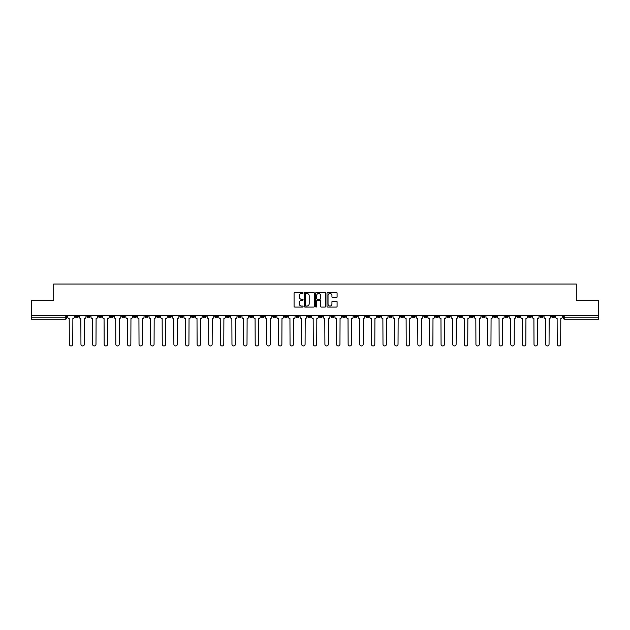 <?xml version="1.0" encoding="UTF-8"?>
<svg xmlns="http://www.w3.org/2000/svg" width="630" height="630" viewBox="0 0 630 630"><rect width="100%" height="100%" fill="white"/><g stroke="black" fill="none" stroke-linecap="round" stroke-linejoin="round"><path stroke-width="0.94" d="M303.085 292.974A0.512 0.512 0 0 0 302.573 292.462L294.808 292.462A0.732 0.732 0 0 0 294.076 293.194L294.076 306.353A0.732 0.732 0 0 0 294.808 307.078L302.573 307.078A0.512 0.512 0 0 0 303.085 306.566A0.512 0.512 0 0 0 302.573 306.054L301.565 306.054A2.339 2.339 0 0 1 299.226 303.715L299.226 302.62A2.339 2.339 0 0 1 301.565 300.282L302.573 300.282A0.512 0.512 0 0 0 303.085 299.77A0.512 0.512 0 0 0 302.573 299.258L301.565 299.258A2.339 2.339 0 0 1 299.226 296.919L299.226 295.824A2.339 2.339 0 0 1 301.565 293.486L302.573 293.486A0.512 0.512 0 0 0 303.085 292.974M458.727 315.48L458.727 316.299L461.703 316.299A1.488 1.488 0 0 1 460.215 317.796A1.488 1.488 0 0 1 458.727 316.299L458.727 315.48M389.025 315.48L389.025 316.299L392.002 316.299A1.488 1.488 0 0 1 390.513 317.796A1.488 1.488 0 0 1 389.025 316.299L389.025 315.48M377.401 315.48L377.401 316.299L380.386 316.299A1.488 1.488 0 0 1 378.89 317.796A1.488 1.488 0 0 1 377.401 316.299L377.401 315.48M307.7 315.48L307.7 316.299L310.684 316.299A1.488 1.488 0 0 1 309.188 317.796A1.488 1.488 0 0 1 307.7 316.299L307.7 315.48M296.084 315.48L296.084 316.299L299.061 316.299A1.488 1.488 0 0 1 297.573 317.796A1.488 1.488 0 0 1 296.084 316.299L296.084 315.48M284.469 315.48L284.469 316.299L287.445 316.299A1.488 1.488 0 0 1 285.957 317.796A1.488 1.488 0 0 1 284.469 316.299L284.469 315.48M261.237 315.48L261.237 316.299L264.214 316.299A1.488 1.488 0 0 1 262.726 317.796A1.488 1.488 0 0 1 261.237 316.299L261.237 315.48M237.998 316.299L237.998 315.48L237.998 316.299A1.488 1.488 0 0 0 239.487 317.796A1.488 1.488 0 0 1 237.998 316.299L240.975 316.299A1.488 1.488 0 0 1 239.487 317.796A1.488 1.488 0 0 0 240.975 316.299L240.975 315.48L240.975 316.299M226.383 316.299L226.383 315.48L226.383 316.299A1.488 1.488 0 0 0 227.871 317.796A1.488 1.488 0 0 1 226.383 316.299L229.359 316.299A1.488 1.488 0 0 1 227.871 317.796M214.767 316.299L214.767 315.48L214.767 316.299A1.488 1.488 0 0 0 216.255 317.796A1.488 1.488 0 0 1 214.767 316.299L217.744 316.299A1.488 1.488 0 0 1 216.255 317.796A1.488 1.488 0 0 0 217.744 316.299L217.744 315.48L217.744 316.299M203.151 315.48L203.151 316.299L206.128 316.299A1.488 1.488 0 0 1 204.64 317.796A1.488 1.488 0 0 1 203.151 316.299L203.151 315.48M191.536 315.48L191.536 316.299L194.512 316.299A1.488 1.488 0 0 1 193.024 317.796A1.488 1.488 0 0 1 191.536 316.299L191.536 315.48M179.912 315.48L179.912 316.299L182.897 316.299A1.488 1.488 0 0 1 181.401 317.796A1.488 1.488 0 0 1 179.912 316.299L179.912 315.48M168.297 316.299L168.297 315.48L168.297 316.299A1.488 1.488 0 0 0 169.785 317.796A1.488 1.488 0 0 1 168.297 316.299L171.273 316.299A1.488 1.488 0 0 1 169.785 317.796M145.065 316.299L145.065 315.48L145.065 316.299A1.488 1.488 0 0 0 146.554 317.796A1.488 1.488 0 0 1 145.065 316.299L148.042 316.299A1.488 1.488 0 0 1 146.554 317.796A1.488 1.488 0 0 0 148.042 316.299L148.042 315.48L148.042 316.299M133.45 316.299L133.45 315.48L133.45 316.299A1.488 1.488 0 0 0 134.938 317.796A1.488 1.488 0 0 1 133.45 316.299L136.427 316.299A1.488 1.488 0 0 1 134.938 317.796A1.488 1.488 0 0 0 136.427 316.299L136.427 315.48L136.427 316.299M121.826 316.299L121.826 315.48L121.826 316.299A1.488 1.488 0 0 0 123.322 317.796A1.488 1.488 0 0 1 121.826 316.299L124.811 316.299A1.488 1.488 0 0 1 123.322 317.796A1.488 1.488 0 0 0 124.811 316.299L124.811 315.48L124.811 316.299M110.211 316.299L110.211 315.48L110.211 316.299A1.488 1.488 0 0 0 111.699 317.796A1.488 1.488 0 0 1 110.211 316.299L113.195 316.299A1.488 1.488 0 0 1 111.699 317.796M98.595 316.299L98.595 315.48L98.595 316.299A1.488 1.488 0 0 0 100.083 317.796A1.488 1.488 0 0 1 98.595 316.299L101.572 316.299A1.488 1.488 0 0 1 100.083 317.796A1.488 1.488 0 0 0 101.572 316.299L101.572 315.48L101.572 316.299M86.979 316.299L86.979 315.48L86.979 316.299A1.488 1.488 0 0 0 88.468 317.796A1.488 1.488 0 0 1 86.979 316.299L89.956 316.299A1.488 1.488 0 0 1 88.468 317.796A1.488 1.488 0 0 0 89.956 316.299L89.956 315.48L89.956 316.299M336.365 297.612A0.732 0.732 0 0 0 337.089 296.887L337.089 293.194A0.732 0.732 0 0 0 336.365 292.462L327.734 292.462A0.732 0.732 0 0 0 327.009 293.194L327.009 306.353A0.732 0.732 0 0 0 327.734 307.078L336.365 307.078A0.732 0.732 0 0 0 337.089 306.353L337.089 301.888A0.732 0.732 0 0 0 336.365 301.164L332.671 301.164A0.732 0.732 0 0 0 331.939 301.888L331.939 304.101A1.953 1.953 0 0 1 329.986 306.054A1.953 1.953 0 0 1 328.033 304.101L328.033 295.439A1.953 1.953 0 0 1 329.986 293.486A1.953 1.953 0 0 1 331.939 295.439L331.939 296.887A0.732 0.732 0 0 0 332.671 297.612L336.365 297.612M31.5 315.48L31.5 300.668L53.692 300.668L53.692 284.059L576.308 284.059L576.308 300.668L598.5 300.668L598.5 315.48L31.5 315.48L31.5 317.796L66.725 317.796L66.725 315.48L66.725 317.796A1.488 1.488 0 0 1 65.237 319.284L31.5 319.284L31.5 317.796M314.362 293.194A0.732 0.732 0 0 0 313.63 292.462L305.007 292.462A0.732 0.732 0 0 0 304.274 293.194L304.274 306.353A0.732 0.732 0 0 0 305.007 307.078L313.63 307.078A0.732 0.732 0 0 0 314.362 306.353L314.362 293.194M316.37 292.462L324.993 292.462A0.732 0.732 0 0 1 325.726 293.194L325.726 306.353A0.732 0.732 0 0 1 324.993 307.078L321.308 307.078A0.732 0.732 0 0 1 320.575 306.353L320.575 301.014A0.732 0.732 0 0 0 319.843 300.282L317.394 300.282A0.732 0.732 0 0 0 316.662 301.014L316.662 306.566A0.512 0.512 0 0 1 316.15 307.078A0.512 0.512 0 0 1 315.638 306.566L315.638 293.194A0.732 0.732 0 0 1 316.37 292.462M563.275 315.48L563.275 317.796L598.5 317.796L598.5 319.284L564.763 319.284A1.488 1.488 0 0 1 563.275 317.796M598.5 315.48L598.5 317.796M554.636 315.48L554.636 316.299A1.488 1.488 0 0 1 553.148 317.796A1.488 1.488 0 0 1 551.659 316.299A1.488 1.488 0 0 0 553.148 317.796A1.488 1.488 0 0 0 554.636 316.299L551.659 316.299L551.659 315.48M543.021 315.48L543.021 316.299A1.488 1.488 0 0 1 541.532 317.796A1.488 1.488 0 0 1 540.044 316.299L543.021 316.299M540.044 315.48L540.044 316.299M531.405 315.48L531.405 316.299A1.488 1.488 0 0 1 529.917 317.796A1.488 1.488 0 0 1 528.428 316.299L531.405 316.299M528.428 315.48L528.428 316.299M519.789 316.299L519.789 315.48L519.789 316.299A1.488 1.488 0 0 1 518.301 317.796A1.488 1.488 0 0 1 516.805 316.299L519.789 316.299A1.488 1.488 0 0 1 518.301 317.796M516.805 315.48L516.805 316.299M508.174 315.48L508.174 316.299A1.488 1.488 0 0 1 506.677 317.796A1.488 1.488 0 0 1 505.189 316.299A1.488 1.488 0 0 0 506.677 317.796M505.189 315.48L505.189 316.299L508.174 316.299M496.55 315.48L496.55 316.299A1.488 1.488 0 0 1 495.062 317.796A1.488 1.488 0 0 1 493.573 316.299L496.55 316.299A1.488 1.488 0 0 1 495.062 317.796M493.573 315.48L493.573 316.299M484.935 315.48L484.935 316.299A1.488 1.488 0 0 1 483.446 317.796A1.488 1.488 0 0 1 481.958 316.299A1.488 1.488 0 0 0 483.446 317.796M481.958 315.48L481.958 316.299L484.935 316.299M473.319 315.48L473.319 316.299A1.488 1.488 0 0 1 471.831 317.796A1.488 1.488 0 0 1 470.342 316.299L473.319 316.299M470.342 315.48L470.342 316.299M461.703 315.48L461.703 316.299A1.488 1.488 0 0 1 460.215 317.796M450.088 315.48L450.088 316.299A1.488 1.488 0 0 1 448.599 317.796A1.488 1.488 0 0 1 447.103 316.299L450.088 316.299M447.103 315.48L447.103 316.299M438.464 315.48L438.464 316.299A1.488 1.488 0 0 1 436.976 317.796A1.488 1.488 0 0 1 435.488 316.299L438.464 316.299M435.488 315.48L435.488 316.299M426.849 315.48L426.849 316.299A1.488 1.488 0 0 1 425.36 317.796A1.488 1.488 0 0 1 423.872 316.299A1.488 1.488 0 0 0 425.36 317.796M423.872 315.48L423.872 316.299L426.849 316.299M415.233 315.48L415.233 316.299A1.488 1.488 0 0 1 413.745 317.796A1.488 1.488 0 0 1 412.256 316.299L415.233 316.299M412.256 315.48L412.256 316.299M403.617 315.48L403.617 316.299A1.488 1.488 0 0 1 402.129 317.796A1.488 1.488 0 0 1 400.641 316.299L403.617 316.299M400.641 315.48L400.641 316.299M392.002 315.48L392.002 316.299M380.386 315.48L380.386 316.299L380.386 315.48M368.763 315.48L368.763 316.299A1.488 1.488 0 0 1 367.274 317.796A1.488 1.488 0 0 1 365.786 316.299L368.763 316.299M365.786 315.48L365.786 316.299M357.147 315.48L357.147 316.299A1.488 1.488 0 0 1 355.659 317.796A1.488 1.488 0 0 1 354.17 316.299L357.147 316.299M354.17 315.48L354.17 316.299M345.531 315.48L345.531 316.299A1.488 1.488 0 0 1 344.043 317.796A1.488 1.488 0 0 1 342.555 316.299L345.531 316.299M342.555 315.48L342.555 316.299M333.916 315.48L333.916 316.299A1.488 1.488 0 0 1 332.427 317.796A1.488 1.488 0 0 1 330.939 316.299L333.916 316.299M330.939 315.48L330.939 316.299M322.3 315.48L322.3 316.299A1.488 1.488 0 0 1 320.812 317.796A1.488 1.488 0 0 1 319.315 316.299L322.3 316.299M319.315 315.48L319.315 316.299M310.684 315.48L310.684 316.299A1.488 1.488 0 0 1 309.188 317.796M299.061 315.48L299.061 316.299M287.445 316.299L287.445 315.48L287.445 316.299A1.488 1.488 0 0 1 285.957 317.796M275.83 315.48L275.83 316.299A1.488 1.488 0 0 1 274.341 317.796A1.488 1.488 0 0 1 272.853 316.299A1.488 1.488 0 0 0 274.341 317.796A1.488 1.488 0 0 0 275.83 316.299L272.853 316.299L272.853 315.48M264.214 316.299L264.214 315.48L264.214 316.299A1.488 1.488 0 0 1 262.726 317.796M252.598 315.48L252.598 316.299A1.488 1.488 0 0 1 251.11 317.796A1.488 1.488 0 0 1 249.614 316.299A1.488 1.488 0 0 0 251.11 317.796M249.614 315.48L249.614 316.299L252.598 316.299M229.359 315.48L229.359 316.299L229.359 315.48M206.128 316.299L206.128 315.48L206.128 316.299A1.488 1.488 0 0 1 204.64 317.796M194.512 316.299L194.512 315.48L194.512 316.299A1.488 1.488 0 0 1 193.024 317.796M182.897 316.299L182.897 315.48L182.897 316.299A1.488 1.488 0 0 1 181.401 317.796M171.273 315.48L171.273 316.299L171.273 315.48M159.658 316.299L159.658 315.48L159.658 316.299A1.488 1.488 0 0 1 158.169 317.796A1.488 1.488 0 0 1 156.681 316.299L159.658 316.299A1.488 1.488 0 0 1 158.169 317.796M156.681 315.48L156.681 316.299M113.195 315.48L113.195 316.299L113.195 315.48M78.341 315.48L78.341 316.299A1.488 1.488 0 0 1 76.852 317.796A1.488 1.488 0 0 1 75.364 316.299A1.488 1.488 0 0 0 76.852 317.796A1.488 1.488 0 0 0 78.341 316.299L78.341 315.48M75.364 315.48L75.364 316.299L78.341 316.299M65.237 315.48L65.237 319.284A1.488 1.488 0 0 0 66.725 317.796M305.81 293.486A0.512 0.512 0 0 0 305.298 293.997L305.298 305.542A0.512 0.512 0 0 0 305.81 306.054L306.865 306.054A2.339 2.339 0 0 0 309.204 303.715L309.204 295.824A2.339 2.339 0 0 0 306.865 293.486L305.81 293.486M320.575 295.478A1.953 1.953 0 0 0 318.615 293.525A1.953 1.953 0 0 0 316.662 295.478L316.662 298.525A0.732 0.732 0 0 0 317.394 299.258L319.843 299.258A0.732 0.732 0 0 0 320.575 298.525L320.575 295.478M67.725 317.048L67.725 315.48L67.725 317.048A1.488 1.488 0 0 0 69.221 318.536L69.332 344.232A1.709 1.709 0 0 0 71.04 345.941A1.709 1.709 0 0 0 72.757 344.232L72.867 318.536A1.488 1.488 0 0 0 74.356 317.048L74.356 315.48L74.356 317.048M69.221 318.536L69.332 344.232M72.757 344.232L72.867 318.536M79.349 317.048L79.349 315.48L79.349 317.048A1.488 1.488 0 0 0 80.837 318.536L80.947 344.232A1.709 1.709 0 0 0 82.656 345.941A1.709 1.709 0 0 0 84.373 344.232L84.483 318.536A1.488 1.488 0 0 0 85.971 317.048L85.971 315.48L85.971 317.048M90.964 317.048L90.964 315.48L90.964 317.048A1.488 1.488 0 0 0 92.453 318.536L92.563 344.232A1.709 1.709 0 0 0 94.279 345.941A1.709 1.709 0 0 0 95.988 344.232L96.099 318.536A1.488 1.488 0 0 0 97.587 317.048L97.587 315.48L97.587 317.048M80.837 318.536L80.947 344.232M84.373 344.232L84.483 318.536M92.453 318.536L92.563 344.232M95.988 344.232L96.099 318.536M102.58 317.048L102.58 315.48L102.58 317.048A1.488 1.488 0 0 0 104.068 318.536L104.178 344.232A1.709 1.709 0 0 0 105.895 345.941A1.709 1.709 0 0 0 107.604 344.232L107.714 318.536A1.488 1.488 0 0 0 109.21 317.048L109.21 315.48L109.21 317.048M114.195 317.048L114.195 315.48L114.195 317.048A1.488 1.488 0 0 0 115.684 318.536L115.794 344.232A1.709 1.709 0 0 0 117.511 345.941A1.709 1.709 0 0 0 119.22 344.232L119.338 318.536A1.488 1.488 0 0 0 120.826 317.048L120.826 315.48L120.826 317.048M125.811 317.048L125.811 315.48L125.811 317.048A1.488 1.488 0 0 0 127.299 318.536L127.418 344.232A1.709 1.709 0 0 0 129.126 345.941A1.709 1.709 0 0 0 130.843 344.232L130.953 318.536A1.488 1.488 0 0 0 132.442 317.048L132.442 315.48L132.442 317.048M104.068 318.536L104.178 344.232M107.604 344.232L107.714 318.536M115.684 318.536L115.794 344.232M119.22 344.232L119.338 318.536M127.299 318.536L127.418 344.232M130.843 344.232L130.953 318.536M137.435 317.048L137.435 315.48L137.435 317.048A1.488 1.488 0 0 0 138.923 318.536L139.033 344.232A1.709 1.709 0 0 0 140.742 345.941A1.709 1.709 0 0 0 142.459 344.232L142.569 318.536A1.488 1.488 0 0 0 144.057 317.048L144.057 315.48L144.057 317.048M138.923 318.536L139.033 344.232M142.459 344.232L142.569 318.536M149.05 317.048L149.05 315.48L149.05 317.048A1.488 1.488 0 0 0 150.538 318.536L150.649 344.232A1.709 1.709 0 0 0 152.365 345.941A1.709 1.709 0 0 0 154.074 344.232L154.185 318.536A1.488 1.488 0 0 0 155.673 317.048L155.673 315.48L155.673 317.048M150.538 318.536L150.649 344.232M154.074 344.232L154.185 318.536M160.666 317.048L160.666 315.48L160.666 317.048A1.488 1.488 0 0 0 162.154 318.536L162.264 344.232A1.709 1.709 0 0 0 163.981 345.941A1.709 1.709 0 0 0 165.69 344.232L165.8 318.536A1.488 1.488 0 0 0 167.289 317.048L167.289 315.48L167.289 317.048M162.154 318.536L162.264 344.232M165.69 344.232L165.8 318.536M172.281 317.048L172.281 315.48L172.281 317.048A1.488 1.488 0 0 0 173.77 318.536L173.88 344.232A1.709 1.709 0 0 0 175.597 345.941A1.709 1.709 0 0 0 177.306 344.232L177.424 318.536A1.488 1.488 0 0 0 178.912 317.048L178.912 315.48L178.912 317.048M173.77 318.536L173.88 344.232M177.306 344.232L177.424 318.536M183.897 317.048L183.897 315.48L183.897 317.048A1.488 1.488 0 0 0 185.385 318.536L185.504 344.232A1.709 1.709 0 0 0 187.212 345.941A1.709 1.709 0 0 0 188.929 344.232L189.039 318.536A1.488 1.488 0 0 0 190.528 317.048L190.528 315.48L190.528 317.048M185.385 318.536L185.504 344.232M188.929 344.232L189.039 318.536M195.513 317.048L195.513 315.48L195.513 317.048A1.488 1.488 0 0 0 197.009 318.536L197.119 344.232A1.709 1.709 0 0 0 198.828 345.941A1.709 1.709 0 0 0 200.545 344.232L200.655 318.536A1.488 1.488 0 0 0 202.143 317.048L202.143 315.48L202.143 317.048M197.009 318.536L197.119 344.232M200.545 344.232L200.655 318.536M207.136 317.048L207.136 315.48L207.136 317.048A1.488 1.488 0 0 0 208.625 318.536L208.735 344.232A1.709 1.709 0 0 0 210.444 345.941A1.709 1.709 0 0 0 212.16 344.232L212.271 318.536A1.488 1.488 0 0 0 213.759 317.048L213.759 315.48L213.759 317.048M208.625 318.536L208.735 344.232M212.16 344.232L212.271 318.536M218.752 317.048L218.752 315.48L218.752 317.048A1.488 1.488 0 0 0 220.24 318.536L220.35 344.232A1.709 1.709 0 0 0 222.067 345.941A1.709 1.709 0 0 0 223.776 344.232L223.886 318.536A1.488 1.488 0 0 0 225.375 317.048L225.375 315.48L225.375 317.048M220.24 318.536L220.35 344.232M223.776 344.232L223.886 318.536M230.367 317.048L230.367 315.48L230.367 317.048A1.488 1.488 0 0 0 231.856 318.536L231.966 344.232A1.709 1.709 0 0 0 233.683 345.941A1.709 1.709 0 0 0 235.392 344.232L235.502 318.536A1.488 1.488 0 0 0 236.998 317.048L236.998 315.48L236.998 317.048M231.856 318.536L231.966 344.232M235.392 344.232L235.502 318.536M241.983 317.048L241.983 315.48L241.983 317.048A1.488 1.488 0 0 0 243.471 318.536L243.582 344.232A1.709 1.709 0 0 0 245.298 345.941A1.709 1.709 0 0 0 247.007 344.232L247.125 318.536A1.488 1.488 0 0 0 248.614 317.048L248.614 315.48L248.614 317.048M243.471 318.536L243.582 344.232M247.007 344.232L247.125 318.536M253.599 317.048L253.599 315.48L253.599 317.048A1.488 1.488 0 0 0 255.087 318.536L255.205 344.232A1.709 1.709 0 0 0 256.914 345.941A1.709 1.709 0 0 0 258.631 344.232L258.741 318.536A1.488 1.488 0 0 0 260.229 317.048L260.229 315.48L260.229 317.048M255.087 318.536L255.205 344.232M258.631 344.232L258.741 318.536M265.214 317.048L265.214 315.48L265.214 317.048A1.488 1.488 0 0 0 266.711 318.536L266.821 344.232A1.709 1.709 0 0 0 268.53 345.941A1.709 1.709 0 0 0 270.246 344.232L270.357 318.536A1.488 1.488 0 0 0 271.845 317.048L271.845 315.48L271.845 317.048M266.711 318.536L266.821 344.232M270.246 344.232L270.357 318.536M276.838 317.048L276.838 315.48L276.838 317.048A1.488 1.488 0 0 0 278.326 318.536L278.436 344.232A1.709 1.709 0 0 0 280.145 345.941A1.709 1.709 0 0 0 281.862 344.232L281.972 318.536A1.488 1.488 0 0 0 283.461 317.048L283.461 315.48L283.461 317.048M278.326 318.536L278.436 344.232M281.862 344.232L281.972 318.536M288.453 317.048L288.453 315.48L288.453 317.048A1.488 1.488 0 0 0 289.942 318.536L290.052 344.232A1.709 1.709 0 0 0 291.769 345.941A1.709 1.709 0 0 0 293.478 344.232L293.588 318.536A1.488 1.488 0 0 0 295.076 317.048L295.076 315.48L295.076 317.048M289.942 318.536L290.052 344.232M293.478 344.232L293.588 318.536M300.069 317.048L300.069 315.48L300.069 317.048A1.488 1.488 0 0 0 301.557 318.536L301.668 344.232A1.709 1.709 0 0 0 303.384 345.941A1.709 1.709 0 0 0 305.093 344.232L305.211 318.536A1.488 1.488 0 0 0 306.7 317.048L306.7 315.48L306.7 317.048M301.557 318.536L301.668 344.232M305.093 344.232L305.211 318.536M311.685 317.048L311.685 315.48L311.685 317.048A1.488 1.488 0 0 0 313.173 318.536L313.291 344.232A1.709 1.709 0 0 0 315 345.941A1.709 1.709 0 0 0 316.709 344.232L316.827 318.536A1.488 1.488 0 0 0 318.315 317.048L318.315 315.48L318.315 317.048M313.173 318.536L313.291 344.232M316.709 344.232L316.827 318.536M323.3 317.048L323.3 315.48L323.3 317.048A1.488 1.488 0 0 0 324.789 318.536L324.907 344.232A1.709 1.709 0 0 0 326.616 345.941A1.709 1.709 0 0 0 328.332 344.232L328.443 318.536A1.488 1.488 0 0 0 329.931 317.048L329.931 315.48L329.931 317.048M324.789 318.536L324.907 344.232M328.332 344.232L328.443 318.536M334.924 317.048L334.924 315.48L334.924 317.048A1.488 1.488 0 0 0 336.412 318.536L336.522 344.232A1.709 1.709 0 0 0 338.231 345.941A1.709 1.709 0 0 0 339.948 344.232L340.058 318.536A1.488 1.488 0 0 0 341.547 317.048L341.547 315.48L341.547 317.048M336.412 318.536L336.522 344.232M339.948 344.232L340.058 318.536M346.539 317.048L346.539 315.48L346.539 317.048A1.488 1.488 0 0 0 348.028 318.536L348.138 344.232A1.709 1.709 0 0 0 349.855 345.941A1.709 1.709 0 0 0 351.564 344.232L351.674 318.536A1.488 1.488 0 0 0 353.162 317.048L353.162 315.48L353.162 317.048M348.028 318.536L348.138 344.232M351.564 344.232L351.674 318.536M358.155 317.048L358.155 315.48L358.155 317.048A1.488 1.488 0 0 0 359.643 318.536L359.754 344.232A1.709 1.709 0 0 0 361.47 345.941A1.709 1.709 0 0 0 363.179 344.232L363.289 318.536A1.488 1.488 0 0 0 364.786 317.048L364.786 315.48L364.786 317.048M359.643 318.536L359.754 344.232M363.179 344.232L363.289 318.536M369.771 317.048L369.771 315.48L369.771 317.048A1.488 1.488 0 0 0 371.259 318.536L371.369 344.232A1.709 1.709 0 0 0 373.086 345.941A1.709 1.709 0 0 0 374.795 344.232L374.913 318.536A1.488 1.488 0 0 0 376.401 317.048L376.401 315.48L376.401 317.048M371.259 318.536L371.369 344.232M374.795 344.232L374.913 318.536M381.386 317.048L381.386 315.48L381.386 317.048A1.488 1.488 0 0 0 382.875 318.536L382.993 344.232A1.709 1.709 0 0 0 384.702 345.941A1.709 1.709 0 0 0 386.418 344.232L386.529 318.536A1.488 1.488 0 0 0 388.017 317.048L388.017 315.48L388.017 317.048M382.875 318.536L382.993 344.232M386.418 344.232L386.529 318.536M393.002 317.048L393.002 315.48L393.002 317.048A1.488 1.488 0 0 0 394.498 318.536L394.608 344.232A1.709 1.709 0 0 0 396.317 345.941A1.709 1.709 0 0 0 398.034 344.232L398.144 318.536A1.488 1.488 0 0 0 399.633 317.048L399.633 315.48L399.633 317.048M394.498 318.536L394.608 344.232M398.034 344.232L398.144 318.536M404.625 317.048L404.625 315.48L404.625 317.048A1.488 1.488 0 0 0 406.114 318.536L406.224 344.232A1.709 1.709 0 0 0 407.933 345.941A1.709 1.709 0 0 0 409.65 344.232L409.76 318.536A1.488 1.488 0 0 0 411.248 317.048L411.248 315.48L411.248 317.048M406.114 318.536L406.224 344.232M409.65 344.232L409.76 318.536M416.241 317.048L416.241 315.48L416.241 317.048A1.488 1.488 0 0 0 417.729 318.536L417.84 344.232A1.709 1.709 0 0 0 419.556 345.941A1.709 1.709 0 0 0 421.265 344.232L421.376 318.536A1.488 1.488 0 0 0 422.864 317.048L422.864 315.48L422.864 317.048M417.729 318.536L417.84 344.232M421.265 344.232L421.376 318.536M427.857 317.048L427.857 315.48L427.857 317.048A1.488 1.488 0 0 0 429.345 318.536L429.455 344.232A1.709 1.709 0 0 0 431.172 345.941A1.709 1.709 0 0 0 432.881 344.232L432.991 318.536A1.488 1.488 0 0 0 434.487 317.048L434.487 315.48L434.487 317.048M429.345 318.536L429.455 344.232M432.881 344.232L432.991 318.536M439.472 317.048L439.472 315.48L439.472 317.048A1.488 1.488 0 0 0 440.961 318.536L441.071 344.232A1.709 1.709 0 0 0 442.788 345.941A1.709 1.709 0 0 0 444.497 344.232L444.615 318.536A1.488 1.488 0 0 0 446.103 317.048L446.103 315.48L446.103 317.048M440.961 318.536L441.071 344.232M444.497 344.232L444.615 318.536M451.088 317.048L451.088 315.48L451.088 317.048A1.488 1.488 0 0 0 452.576 318.536L452.694 344.232A1.709 1.709 0 0 0 454.403 345.941A1.709 1.709 0 0 0 456.12 344.232L456.23 318.536A1.488 1.488 0 0 0 457.719 317.048L457.719 315.48L457.719 317.048M452.576 318.536L452.694 344.232M456.12 344.232L456.23 318.536M462.711 317.048L462.711 315.48L462.711 317.048A1.488 1.488 0 0 0 464.2 318.536L464.31 344.232A1.709 1.709 0 0 0 466.019 345.941A1.709 1.709 0 0 0 467.736 344.232L467.846 318.536A1.488 1.488 0 0 0 469.334 317.048L469.334 315.48L469.334 317.048M464.2 318.536L464.31 344.232M467.736 344.232L467.846 318.536M474.327 317.048L474.327 315.48L474.327 317.048A1.488 1.488 0 0 0 475.815 318.536L475.926 344.232A1.709 1.709 0 0 0 477.634 345.941A1.709 1.709 0 0 0 479.351 344.232L479.462 318.536A1.488 1.488 0 0 0 480.95 317.048L480.95 315.48L480.95 317.048M475.815 318.536L475.926 344.232M479.351 344.232L479.462 318.536M485.943 317.048L485.943 315.48L485.943 317.048A1.488 1.488 0 0 0 487.431 318.536L487.541 344.232A1.709 1.709 0 0 0 489.258 345.941A1.709 1.709 0 0 0 490.967 344.232L491.077 318.536A1.488 1.488 0 0 0 492.565 317.048L492.565 315.48L492.565 317.048M487.431 318.536L487.541 344.232M490.967 344.232L491.077 318.536M497.558 317.048L497.558 315.48L497.558 317.048A1.488 1.488 0 0 0 499.047 318.536L499.157 344.232A1.709 1.709 0 0 0 500.874 345.941A1.709 1.709 0 0 0 502.583 344.232L502.701 318.536A1.488 1.488 0 0 0 504.189 317.048L504.189 315.48L504.189 317.048M499.047 318.536L499.157 344.232M502.583 344.232L502.701 318.536M509.174 317.048L509.174 315.48L509.174 317.048A1.488 1.488 0 0 0 510.662 318.536L510.78 344.232A1.709 1.709 0 0 0 512.489 345.941A1.709 1.709 0 0 0 514.206 344.232L514.316 318.536A1.488 1.488 0 0 0 515.805 317.048L515.805 315.48L515.805 317.048M510.662 318.536L510.78 344.232M514.206 344.232L514.316 318.536M520.789 317.048L520.789 315.48L520.789 317.048A1.488 1.488 0 0 0 522.286 318.536L522.396 344.232A1.709 1.709 0 0 0 524.105 345.941A1.709 1.709 0 0 0 525.822 344.232L525.932 318.536A1.488 1.488 0 0 0 527.42 317.048L527.42 315.48L527.42 317.048M522.286 318.536L522.396 344.232M525.822 344.232L525.932 318.536M532.413 317.048L532.413 315.48L532.413 317.048A1.488 1.488 0 0 0 533.901 318.536L534.012 344.232A1.709 1.709 0 0 0 535.721 345.941A1.709 1.709 0 0 0 537.437 344.232L537.548 318.536A1.488 1.488 0 0 0 539.036 317.048L539.036 315.48L539.036 317.048M533.901 318.536L534.012 344.232M537.437 344.232L537.548 318.536M544.029 317.048L544.029 315.48L544.029 317.048A1.488 1.488 0 0 0 545.517 318.536L545.627 344.232A1.709 1.709 0 0 0 547.344 345.941A1.709 1.709 0 0 0 549.053 344.232L549.163 318.536A1.488 1.488 0 0 0 550.651 317.048L550.651 315.48L550.651 317.048M545.517 318.536L545.627 344.232M549.053 344.232L549.163 318.536M555.644 317.048L555.644 315.48L555.644 317.048A1.488 1.488 0 0 0 557.133 318.536L557.243 344.232A1.709 1.709 0 0 0 558.96 345.941A1.709 1.709 0 0 0 560.668 344.232L560.779 318.536A1.488 1.488 0 0 0 562.275 317.048L562.275 315.48L562.275 317.048M557.133 318.536L557.243 344.232M560.668 344.232L560.779 318.536M564.763 315.48L564.763 319.284"/></g></svg>
